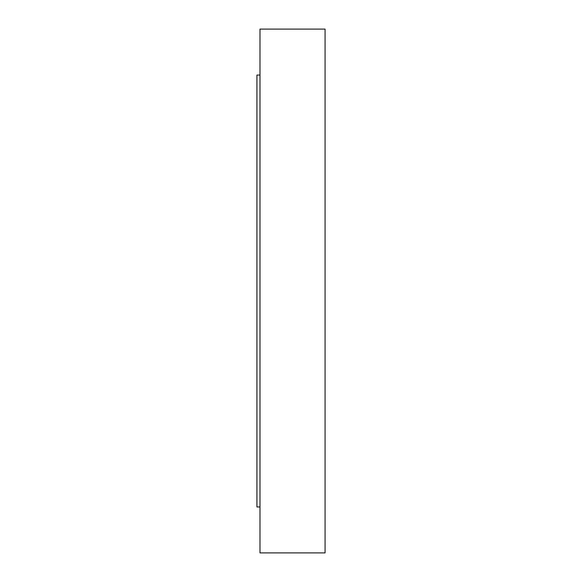 <?xml version="1.0" encoding="UTF-8"?>
<svg xmlns="http://www.w3.org/2000/svg" width="582" height="582" viewBox="0 0 582 582"><rect width="100%" height="100%" fill="white"/><g stroke="black" fill="none" stroke-linecap="round" stroke-linejoin="round"><path stroke-width="0.87" d="M325.076 330.809L325.076 356.846L325.076 330.809M259.987 356.846L259.987 330.809L259.987 356.846M325.076 380.984L325.076 407.022L325.076 380.984M259.987 407.022L259.987 380.984L259.987 407.022M325.076 59.56L325.076 46.538L325.076 59.56M259.987 59.56L259.987 46.538L259.987 59.56M256.924 506.951L259.987 506.951L256.924 506.951L256.924 75.049L256.924 506.951M259.987 75.049L256.924 75.049L259.987 75.049M259.987 552.9L325.076 552.9L325.076 29.1L259.987 29.1L259.987 552.9L259.987 29.1L325.076 29.1L325.076 552.9L259.987 552.9"/></g></svg>
